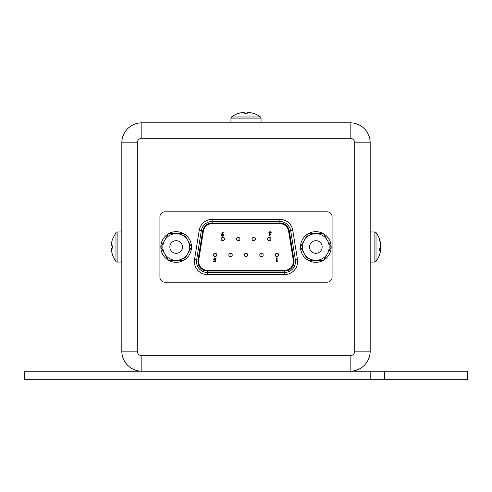 <?xml version="1.0" encoding="UTF-8"?>
<svg xmlns="http://www.w3.org/2000/svg" width="492" height="492" viewBox="0 0 492 492"><rect width="100%" height="100%" fill="white"/><g stroke="black" fill="none" stroke-linecap="round" stroke-linejoin="round"><path stroke-width="0.74" d="M384.375 379.701L370.181 379.701L370.181 371.183L467.4 371.183L467.4 379.701L384.375 379.701L384.375 371.183M370.181 142.828L354.714 142.828A4.539 4.539 0 0 0 350.169 138.289L141.831 138.289A4.539 4.539 0 0 0 137.286 142.828L137.286 351.171A4.539 4.539 0 0 0 141.831 355.716L141.831 371.183A20.012 20.012 0 0 1 121.819 351.171L121.819 142.828A20.012 20.012 0 0 1 141.831 122.815L350.169 122.815A20.012 20.012 0 0 1 370.181 142.828L370.181 351.171A20.012 20.012 0 0 1 350.169 371.183L24.6 371.183L24.6 379.701L370.181 379.701M141.831 355.716L350.169 355.716L350.169 371.183L370.181 371.183M380.617 244.838L379.664 239.788L380.636 246.812L379.664 248.681L379.664 250.902L380.685 249.173L380.58 250.459A24.176 24.176 0 0 1 376.017 261.473L374.879 262.045L374.879 231.96L370.181 231.96M380.617 249.161L380.58 247.002M247.193 113.338L246 113.314L247.193 113.338C246.43 112.028 248.466 112.028 253.306 113.338L253.306 113.338M238.694 113.338L238.694 113.338C243.565 112.028 245.594 112.028 244.788 113.338L244.253 112.299M240.047 112.951L238.731 113.326M244.788 113.338L245.988 113.314M112.311 254.327L112.311 254.327A24.176 24.176 0 0 0 115.983 261.473A1.421 1.421 0 0 0 117.121 262.045L121.819 262.045M115.983 261.473L115.983 232.525A1.421 1.421 0 0 1 117.121 231.96L121.819 231.96M111.948 252.931L112.336 254.309C111.026 249.438 111.026 247.402 112.336 248.202L112.336 245.797C111.026 246.572 111.026 244.536 112.336 239.696L112.336 239.696M111.942 241.092L111.536 243.054M111.407 243.897L111.303 245.121M111.567 245.699L112.336 245.797M111.395 248.325L111.401 250.016M115.983 232.525L112.311 239.672M176.173 240.686A6.316 6.316 0 0 0 169.857 247.002A6.316 6.316 0 0 0 176.173 253.318A6.316 6.316 0 0 0 182.489 247.002A6.316 6.316 0 0 0 176.173 240.686M164.623 253.669A13.339 13.339 0 0 0 187.729 253.669A13.339 13.339 0 0 0 187.729 240.33L183.879 233.663L176.173 233.663A13.339 13.339 0 0 1 187.729 240.33L191.579 247.002L183.879 260.342L168.473 260.342L164.623 253.669A13.339 13.339 0 0 1 164.623 240.33L160.767 247.002L164.623 253.669M176.173 233.663A13.339 13.339 0 0 0 164.623 240.33L168.473 233.663L176.173 233.663M168.627 260.342A15.326 15.326 0 0 0 183.719 260.342M183.953 260.207A15.326 15.326 0 0 0 191.499 247.138M191.499 246.867A15.326 15.326 0 0 0 183.953 233.792M183.719 233.663A15.326 15.326 0 0 0 168.627 233.663M168.393 233.792A15.326 15.326 0 0 0 160.847 246.867M160.847 247.138A15.326 15.326 0 0 0 168.393 260.207M222.501 235.514L223.017 234.948L222.501 234.389L221.997 234.948L222.501 235.514M222.593 232.04L223.227 232.359L222.532 233.725L223.731 234.985L222.513 236.228L221.283 234.979L222.593 232.04M270.047 232.199L269.53 232.765L270.053 233.319L270.551 232.765L270.047 232.199M269.954 235.668L269.321 235.348L270.016 233.983L268.817 232.722L270.034 231.48L271.264 232.728L269.954 235.668M215.896 259.647L215.428 261.855L213.62 261.855L213.62 261.197L214.863 261.197L215.022 260.44L213.565 259.161L214.899 257.771L216.222 258.847L214.856 258.491L214.278 259.136L214.826 259.764L215.896 259.647M277.943 261.197L277.519 261.855L276.412 261.855L276.412 257.876L277.125 257.876L277.125 261.197L277.943 261.197M207.427 272.476A10.929 10.929 0 0 1 196.64 259.813L201.32 230.717A10.929 10.929 0 0 1 212.113 221.523L279.887 221.523A10.929 10.929 0 0 1 290.68 230.717L295.36 259.813A10.929 10.929 0 0 1 284.573 272.476L207.427 272.476L207.427 271.055L284.573 271.055A9.508 9.508 0 0 0 293.964 260.034L289.278 230.945A9.508 9.508 0 0 0 279.887 222.944L279.887 219.395A13.056 13.056 0 0 1 292.783 230.379L297.463 259.475A13.056 13.056 0 0 1 284.573 274.604L207.427 274.604L207.427 272.476M203.424 231.055L198.737 260.151A8.801 8.801 0 0 0 207.427 270.348L284.573 270.348A8.801 8.801 0 0 0 293.263 260.151L288.576 231.055A8.801 8.801 0 0 0 279.887 223.657L212.113 223.657A8.801 8.801 0 0 0 203.424 231.055M159.925 277.23A4.969 4.969 0 0 0 164.894 282.199L327.106 282.199A4.969 4.969 0 0 0 332.075 277.23L332.075 216.769A4.969 4.969 0 0 0 327.106 211.806L164.894 211.806A4.969 4.969 0 0 0 159.925 216.769L159.925 277.23M278.644 254.948A1.704 1.704 0 0 1 276.941 256.652A1.704 1.704 0 0 1 275.237 254.948A1.704 1.704 0 0 1 276.941 253.245A1.704 1.704 0 0 1 278.644 254.948A1.704 1.704 0 0 1 276.941 256.652A1.704 1.704 0 0 1 275.237 254.948M270.907 239.05A1.704 1.704 0 0 1 269.204 240.754A1.704 1.704 0 0 1 267.5 239.05A1.704 1.704 0 0 1 269.204 237.353A1.704 1.704 0 0 1 270.907 239.05A1.704 1.704 0 0 1 269.204 240.754A1.704 1.704 0 0 1 267.5 239.05M263.171 254.948A1.704 1.704 0 0 1 261.467 256.652A1.704 1.704 0 0 1 259.764 254.948A1.704 1.704 0 0 1 261.467 253.245A1.704 1.704 0 0 1 263.171 254.948A1.704 1.704 0 0 1 261.467 256.652A1.704 1.704 0 0 1 259.764 254.948M247.704 254.948A1.704 1.704 0 0 1 246 256.652A1.704 1.704 0 0 1 244.296 254.948A1.704 1.704 0 0 1 246 253.245A1.704 1.704 0 0 1 247.704 254.948A1.704 1.704 0 0 1 246 256.652A1.704 1.704 0 0 1 244.296 254.948M232.236 254.948A1.704 1.704 0 0 1 230.533 256.652A1.704 1.704 0 0 1 228.829 254.948A1.704 1.704 0 0 1 230.533 253.245A1.704 1.704 0 0 1 232.236 254.948A1.704 1.704 0 0 1 230.533 256.652A1.704 1.704 0 0 1 228.829 254.948M216.763 254.948A1.704 1.704 0 0 1 215.059 256.652A1.704 1.704 0 0 1 213.356 254.948A1.704 1.704 0 0 1 215.059 253.245A1.704 1.704 0 0 1 216.763 254.948A1.704 1.704 0 0 1 215.059 256.652A1.704 1.704 0 0 1 213.356 254.948M224.5 239.05A1.704 1.704 0 0 1 222.796 240.754A1.704 1.704 0 0 1 221.093 239.05A1.704 1.704 0 0 1 222.796 237.353A1.704 1.704 0 0 1 224.5 239.05A1.704 1.704 0 0 1 222.796 240.754A1.704 1.704 0 0 1 221.093 239.05M239.967 239.05A1.704 1.704 0 0 1 238.263 240.754A1.704 1.704 0 0 1 236.56 239.05A1.704 1.704 0 0 1 238.263 237.353A1.704 1.704 0 0 1 239.967 239.05A1.704 1.704 0 0 1 238.263 240.754A1.704 1.704 0 0 1 236.56 239.05M255.44 239.05A1.704 1.704 0 0 1 253.737 240.754A1.704 1.704 0 0 1 252.033 239.05A1.704 1.704 0 0 1 253.737 237.353A1.704 1.704 0 0 1 255.44 239.05A1.704 1.704 0 0 1 253.737 240.754A1.704 1.704 0 0 1 252.033 239.05M315.827 240.686A6.316 6.316 0 0 0 309.511 247.002A6.316 6.316 0 0 0 315.827 253.318A6.316 6.316 0 0 0 322.143 247.002A6.316 6.316 0 0 0 315.827 240.686M304.271 253.669A13.339 13.339 0 0 0 327.377 253.669A13.339 13.339 0 0 0 327.377 240.33L323.527 233.663L315.827 233.663A13.339 13.339 0 0 1 327.377 240.33L331.233 247.002L323.527 260.342L308.121 260.342L304.271 253.669A13.339 13.339 0 0 1 304.271 240.33L300.421 247.002L304.271 253.669M315.827 233.663A13.339 13.339 0 0 0 304.271 240.33L308.121 233.663L315.827 233.663M308.281 260.342A15.326 15.326 0 0 0 323.373 260.342M323.607 260.207A15.326 15.326 0 0 0 331.153 247.138M331.153 246.867A15.326 15.326 0 0 0 323.607 233.792M323.373 233.663A15.326 15.326 0 0 0 308.281 233.663M308.047 233.792A15.326 15.326 0 0 0 300.501 246.867M300.501 247.138A15.326 15.326 0 0 0 308.047 260.207M380.58 243.54A24.176 24.176 0 0 0 376.017 232.525L376.017 261.473M238.681 113.326L238.675 113.314A24.176 24.176 0 0 0 231.523 116.985L260.477 116.985L261.043 118.123L230.957 118.123L230.957 122.815M117.121 231.96L117.121 262.045M137.286 351.171L121.819 351.171M137.286 142.828L121.819 142.828M370.181 351.171L354.714 351.171L354.714 142.828M350.169 355.716A4.539 4.539 0 0 0 354.714 351.171M141.831 138.289L141.831 122.815M350.169 138.289L350.169 122.815M209.506 223.657L212.113 223.657M279.887 223.657L282.771 223.657M207.427 274.604A13.056 13.056 0 0 1 194.537 259.475L198.036 260.034A9.508 9.508 0 0 0 207.427 271.055M194.537 259.475L199.217 230.379A13.056 13.056 0 0 1 212.113 219.395L279.887 219.395M279.887 222.944L212.113 222.944A9.508 9.508 0 0 0 202.722 230.945L199.217 230.379M212.113 222.944L212.113 219.395M284.573 274.604L284.573 271.055M297.463 259.475L293.964 260.034M289.278 230.945L292.783 230.379M202.722 230.945L198.036 260.034M295.36 259.813A10.929 10.929 0 0 1 295.501 261.547M276.658 254.948L277.224 254.948L276.658 254.948M268.921 239.05L269.487 239.05L268.921 239.05M261.184 254.948L261.756 254.948L261.184 254.948M245.717 254.948L246.283 254.948L245.717 254.948M230.244 254.948L230.816 254.948L230.244 254.948M214.776 254.948L215.342 254.948L214.776 254.948M222.513 239.05L223.079 239.05L222.513 239.05M237.98 239.05L238.546 239.05L237.98 239.05M253.454 239.05L254.02 239.05L253.454 239.05M374.879 262.045L370.181 262.045M376.017 232.525L374.879 231.96M379.676 249.007L380.685 249.173M231.523 116.985L230.957 118.123M253.325 113.314L253.325 113.314A24.176 24.176 0 0 1 260.477 116.985M261.043 118.123L261.043 122.815"/></g></svg>
